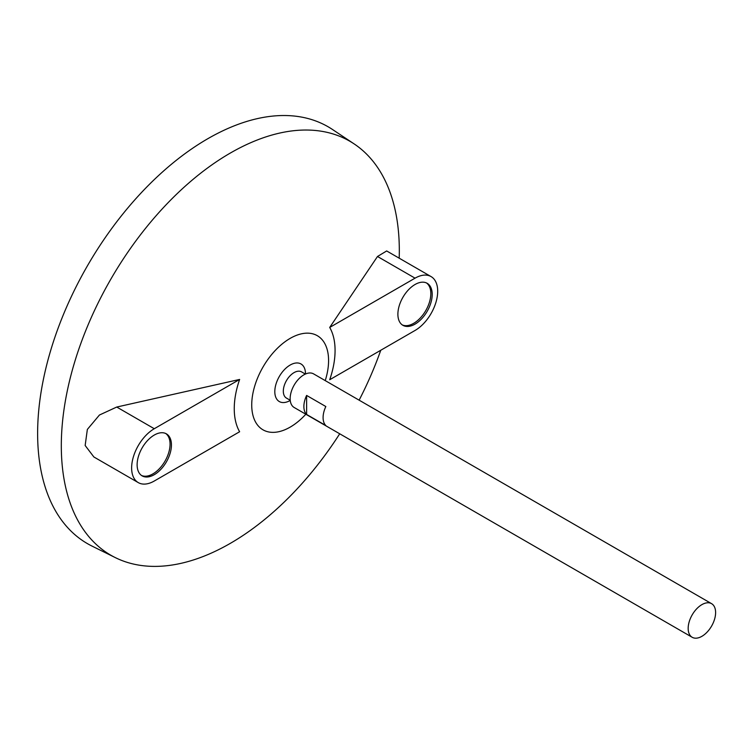 <?xml version="1.0" encoding="UTF-8"?>
<svg xmlns="http://www.w3.org/2000/svg" width="753" height="753" viewBox="0 0 753 753"><rect width="100%" height="100%" fill="white"/><g stroke="black" fill="none" stroke-linecap="round" stroke-linejoin="round"><path stroke-width="1.13" d="M701.89 636.323A19.409 11.21 -60 0 1 692.186 637.283A19.409 11.21 -60 0 1 692.186 614.872A19.409 11.21 -60 0 1 711.594 603.671A19.409 11.21 -60 0 1 714.569 619.22A19.409 11.21 -60 0 1 701.89 636.323M692.186 637.283L294.169 407.495A19.409 11.21 -60 0 1 294.169 385.084A19.409 11.21 -60 0 1 313.577 373.874L711.594 603.671M306.622 395.438L325.833 406.535A19.409 11.21 120 0 0 325.833 425.549L306.622 414.461A19.409 11.21 -60 0 1 306.622 395.438L306.622 414.461M290.234 400.276L286.451 398.092A15.135 8.735 -60 0 1 286.451 380.623A15.135 8.735 -60 0 1 301.586 371.888L305.36 374.072M288.625 401.274A21.696 12.528 -60 0 1 274.817 391.033A21.696 12.528 -60 0 1 289.632 365.356A21.696 12.528 -60 0 1 305.417 372.17A29.113 29.113 0 0 1 305.53 373.996M305.831 414.225A54.348 31.381 -60 0 1 290.15 427.139A54.348 31.381 -60 0 1 252.104 398.535A54.348 31.381 -60 0 1 300.776 333.984A54.348 31.381 -60 0 1 325.24 380.604M339.716 433.794A239.012 137.997 -60 0 1 230.314 543.365A239.012 137.997 -60 0 1 115.322 557.615A239.012 137.997 -60 0 1 110.804 279.222A239.012 137.997 -60 0 1 354.164 143.927A239.012 137.997 -60 0 1 399.194 258.185M380.764 350.258A239.012 137.997 -60 0 1 359.125 400.172M329.701 327.442A71.29 41.161 -60 0 1 329.701 379.738L415.044 330.463A32.021 18.486 120 0 0 435.968 302.245A32.021 18.486 120 0 0 431.055 276.577A32.021 18.486 120 0 0 415.044 278.168L329.701 327.442L377.498 256.491L415.044 278.168M431.055 276.577L386.675 250.956L377.498 256.491M239.623 379.446L116.734 407.044L99.434 415.025L87.348 429.426L85.155 445.503L93.88 456.977L138.27 482.607A32.021 18.486 120 0 0 154.28 481.016L239.623 431.742A71.29 41.161 -60 0 1 239.623 379.446L154.28 428.721A32.021 18.486 120 0 0 133.356 456.939A32.021 18.486 120 0 0 138.27 482.607M115.322 557.615L92.007 546.085A240.678 138.957 -60 0 1 87.47 265.743A240.678 138.957 -60 0 1 332.515 129.507L354.164 143.927M154.28 435.055A24.265 14.006 120 0 0 138.43 456.44A24.265 14.006 120 0 0 142.148 475.877A24.265 14.006 120 0 0 166.413 461.871A24.265 14.006 120 0 0 166.413 433.86A24.265 14.006 120 0 0 154.28 435.055M415.044 284.502A24.265 14.006 120 0 0 399.194 305.887A24.265 14.006 120 0 0 402.911 325.324A24.265 14.006 120 0 0 427.177 311.318A24.265 14.006 120 0 0 427.177 283.307A24.265 14.006 120 0 0 415.044 284.502M402.253 324.901A24.265 14.006 120 0 0 425.803 310.528A24.265 14.006 120 0 0 426.471 282.94M141.479 475.454A24.265 14.006 120 0 0 165.039 461.081A24.265 14.006 120 0 0 165.707 433.493M116.734 407.044L154.28 428.721M288.587 401.293A29.113 29.113 0 0 0 290.253 400.464"/></g></svg>
